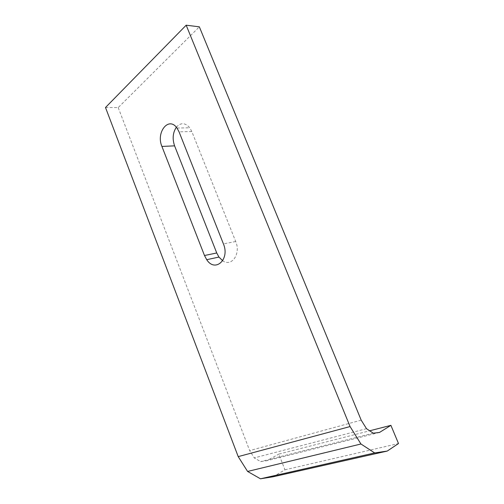 <?xml version="1.0" encoding="UTF-8"?>
<svg xmlns="http://www.w3.org/2000/svg" width="504" height="504" viewBox="0 0 504 504"><rect width="100%" height="100%" fill="white"/><g stroke="black" fill="none" stroke-linecap="round" stroke-linejoin="round"><path stroke-width="0.38" stroke-dasharray="2.52 1.89" d="M105.5 107.51L118.207 107.591L199.345 26.825M273.092 476.778L284.943 469.816L278.819 454.098L369.678 430.794M118.207 107.591L249.669 450.601L254.274 457.897L260.606 461.595L266.893 460.725L278.819 454.098M176.343 127.235C180.697 122.384 185.163 122.567 189.756 127.777L191.81 131.512L235.708 241.504C241.088 253.846 231.607 267.315 222.699 260.751M379.518 432.438L266.893 460.725M373.256 433.182L260.606 461.595M366.509 428.684L254.274 457.897M361.185 420.141L249.669 450.601M284.943 469.816L398.5 443.533M191.81 131.512L179.065 131.859M235.708 241.504L223.429 243.911M176.999 128.054L189.756 127.777"/><path stroke-width="0.76" d="M186.178 25.2L350.066 426.56L360.946 443.999L374.686 452.932L387.236 451.067L398.5 443.533L390.902 425.351L379.518 432.438L373.256 433.182L366.509 428.684L361.185 420.141L199.345 26.825L186.178 25.2L105.5 107.51L238.209 456.618L350.066 426.56M206.716 259.692C215.12 272.891 230.107 259.491 223.429 243.911L179.065 131.859L176.999 128.054C168.67 115.933 155.761 132.42 161.916 146.444L204.492 255.515L206.716 259.692L218.95 257.072L216.739 252.977L174.592 145.851C172.229 138.846 172.815 132.64 176.343 127.235M238.209 456.618L247.59 471.448L360.946 443.999M247.59 471.448L260.474 478.8L273.092 476.778L387.236 451.067M222.699 260.751L218.95 257.072M369.678 430.794L390.902 425.351M260.474 478.8L374.686 452.932M174.592 145.851L161.916 146.444M216.739 252.977L204.492 255.515"/></g></svg>
